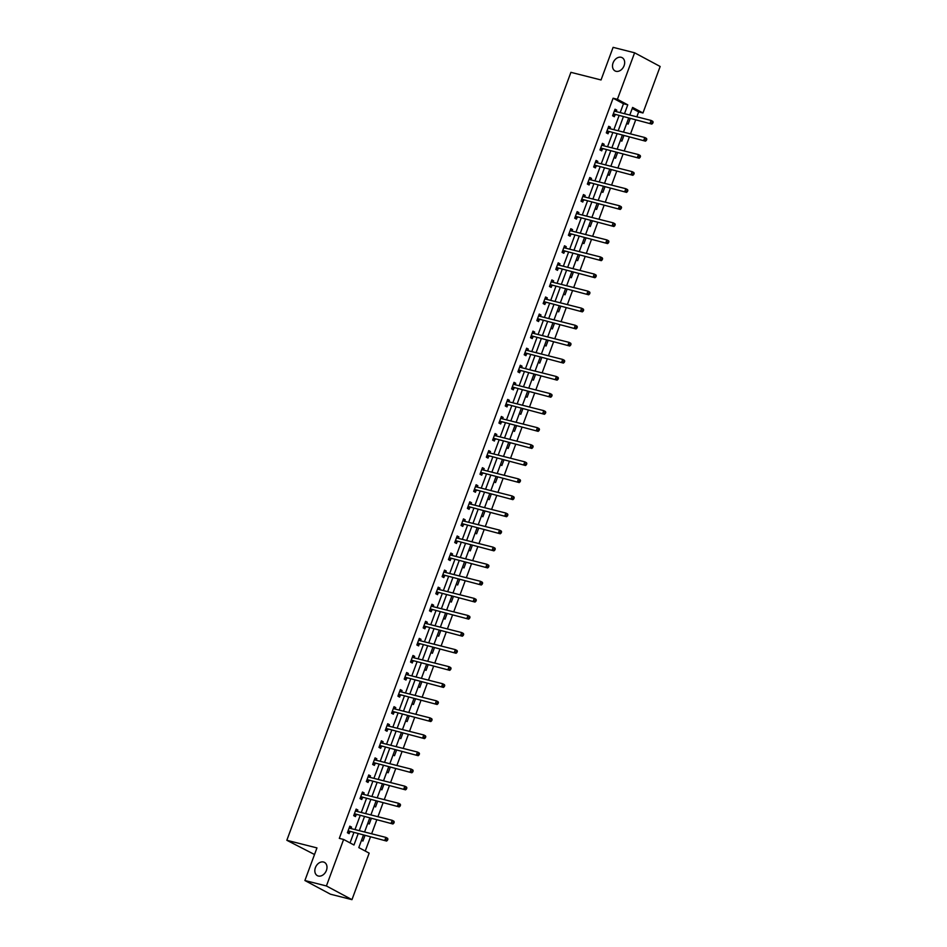 <?xml version="1.0" encoding="UTF-8"?>
<svg xmlns="http://www.w3.org/2000/svg" width="947" height="947" viewBox="0 0 947 947"><rect width="100%" height="100%" fill="white"/><g stroke="black" fill="none" stroke-linecap="round" stroke-linejoin="round"><path stroke-width="1.42" d="M323.507 862.019A7.529 5.611 118.2 0 1 324.466 862.386A7.529 5.611 118.2 0 1 326.159 871.051A7.529 5.611 118.2 0 1 318.322 876.022A7.529 5.611 118.2 0 1 317.363 875.655A7.529 5.611 118.2 0 1 315.671 866.99A7.529 5.611 118.2 0 1 323.507 862.019M621.185 57.294A7.529 5.611 118.2 0 1 622.143 57.672A7.529 5.611 118.2 0 1 623.836 66.326A7.529 5.611 118.2 0 1 616 71.297A7.529 5.611 118.2 0 1 615.041 70.93A7.529 5.611 118.2 0 1 613.336 62.265A7.529 5.611 118.2 0 1 621.185 57.294M314.522 854.514L286.834 840.285L570.911 72.339L601.037 79.962L613.1 47.35L634.608 52.795L660.166 66.479L642.966 112.989L632.608 107.437L629.791 115.037M636.834 116.824L638.657 111.9L642.966 112.989M365.246 851.045L370.455 836.97M371.626 833.786L376.764 819.889M377.936 816.716L383.073 802.819M384.257 799.647L389.395 785.75M390.566 782.577L395.704 768.68M396.888 765.496L402.025 751.61M403.197 748.426L408.335 734.541M409.518 731.356L414.656 717.471M415.828 714.287L420.965 700.401M422.137 697.217L427.275 683.332M428.458 680.147L433.596 666.262M434.768 663.078L439.905 649.192M441.089 646.008L446.226 632.123M447.398 628.938L452.536 615.053M453.72 611.869L458.857 597.983M460.029 594.799L465.166 580.913M466.338 577.729L471.476 563.832M472.66 560.66L477.797 546.762M478.969 543.59L484.106 529.693M485.29 526.52L490.428 512.623M491.6 509.439L496.737 495.553M497.921 492.369L503.058 478.484M504.23 475.299L509.368 461.414M510.551 458.23L515.689 444.344M516.861 441.16L521.998 427.275M523.17 424.09L528.308 410.205M529.491 407.021L534.629 393.135M535.801 389.951L540.938 376.066M542.122 372.881L547.259 358.996M548.431 355.812L553.569 341.926M554.753 338.742L559.89 324.857M561.062 321.672L566.199 307.775M567.371 304.603L572.509 290.705M573.693 287.533L578.83 273.636M580.002 270.463L585.139 256.566M586.323 253.382L591.461 239.496M592.633 236.312L597.77 222.427M598.954 219.242L604.091 205.357M605.263 202.173L610.401 188.287M611.584 185.103L616.722 171.218M617.894 168.033L623.031 154.148M624.203 150.964L629.341 137.078M630.524 133.894L635.662 120.009M363.399 835.183L358.806 847.601L369.164 853.14L351.964 899.65L326.407 885.966L343.619 839.456L353.977 845.008L358.108 833.845M326.407 885.966L304.898 880.521L330.456 894.205L351.964 899.65M638.657 111.9L632.229 108.455M626.725 123.335L628.145 124.093L630.169 118.612M620.403 140.405L621.836 141.162L623.86 135.681M614.094 157.474L615.514 158.244L617.551 152.763M607.785 174.544L609.205 175.313L611.229 169.833M601.463 191.614L602.884 192.383L604.92 186.902M595.154 208.683L596.574 209.453L598.599 203.972M588.833 225.753L590.265 226.522L592.289 221.042M582.523 242.823L583.944 243.592L585.968 238.111M576.202 259.904L577.634 260.662L579.659 255.181M569.893 276.974L571.313 277.731L573.349 272.251M563.572 294.044L565.004 294.801L567.028 289.32M557.262 311.113L558.683 311.871L560.719 306.39M550.953 328.183L552.373 328.94L554.397 323.46M544.632 345.253L546.052 346.01L548.088 340.529M538.322 362.322L539.743 363.08L541.767 357.599M532.001 379.392L533.433 380.149L535.457 374.669M525.692 396.462L527.112 397.219L529.136 391.738M519.37 413.531L520.803 414.301L522.827 408.82M513.061 430.601L514.481 431.37L516.517 425.89M506.752 447.671L508.172 448.44L510.196 442.959M500.43 464.74L501.851 465.51L503.887 460.029M494.121 481.81L495.541 482.579L497.566 477.099M487.8 498.88L489.232 499.649L491.256 494.168M481.49 515.961L482.911 516.719L484.935 511.238M475.169 533.031L476.601 533.788L478.626 528.308M468.86 550.1L470.28 550.858L472.316 545.377M462.538 567.17L463.971 567.928L465.995 562.447M456.229 584.24L457.65 584.997L459.686 579.517M449.92 601.309L451.34 602.067L453.364 596.586M443.598 618.379L445.019 619.137L447.055 613.656M437.289 635.449L438.71 636.206L440.734 630.726M430.968 652.519L432.4 653.276L434.424 647.795M424.658 669.588L426.079 670.358L428.103 664.877M418.337 686.658L419.77 687.427L421.794 681.947M412.028 703.728L413.448 704.497L415.484 699.016M405.718 720.797L407.139 721.567L409.163 716.086M399.397 737.867L400.818 738.636L402.854 733.156M393.088 754.937L394.508 755.706L396.533 750.225M386.767 772.018L388.199 772.776L390.223 767.295M380.457 789.088L381.878 789.845L383.902 784.365M374.136 806.157L375.568 806.915L377.593 801.434M367.827 823.227L369.247 823.985L371.283 818.504M361.505 840.297L362.938 841.054L364.962 835.574M620.19 112.61L623.469 103.756L613.1 98.216L339.31 838.367L343.619 839.456M350.047 842.901L353.799 832.756M354.983 829.572L360.12 815.675M361.292 812.502L366.43 798.605M367.614 795.433L372.751 781.535M373.923 778.363L379.06 764.466M380.232 761.293L385.37 747.396M386.554 744.212L391.691 730.326M392.863 727.142L398 713.257M399.184 710.072L404.322 696.187M405.494 693.003L410.631 679.117M411.815 675.933L416.952 662.048M418.124 658.863L423.262 644.978M424.445 641.794L429.583 627.908M430.755 624.724L435.892 610.839M437.064 607.654L442.202 593.769M443.385 590.585L448.523 576.699M449.695 573.515L454.832 559.618M456.016 556.445L461.153 542.548M462.325 539.376L467.463 525.478M468.647 522.306L473.784 508.409M474.956 505.236L480.093 491.339M481.265 488.155L486.403 474.269M487.587 471.085L492.724 457.2M493.896 454.015L499.033 440.13M500.217 436.946L505.355 423.06M506.527 419.876L511.664 405.991M512.848 402.806L517.985 388.921M519.157 385.737L524.295 371.851M525.467 368.667L530.616 354.782M531.788 351.597L536.925 337.712M538.097 334.528L543.235 320.642M544.418 317.458L549.556 303.561M550.728 300.388L555.865 286.491M557.049 283.319L562.187 269.422M563.358 266.249L568.496 252.352M569.68 249.179L574.817 235.282M575.989 232.098L581.127 218.212M582.298 215.028L587.436 201.143M588.62 197.959L593.757 184.073M594.929 180.889L600.067 167.003M601.25 163.819L606.388 149.934M607.56 146.749L612.697 132.864M613.881 129.68L619.018 115.794M616.213 111.604L616.757 110.136L615.041 109.213L612.602 115.771L614.331 116.706L614.994 114.93M609.904 128.674L610.448 127.206L608.72 126.282L606.293 132.852L608.021 133.776L608.672 132M603.594 145.743L604.139 144.275L602.41 143.352L599.972 149.922L601.7 150.845L602.363 149.07M597.273 162.813L597.817 161.345L596.089 160.422L593.662 166.992L595.391 167.915L596.042 166.139M590.964 179.883L591.508 178.415L589.78 177.491L587.353 184.061L589.07 184.985L589.732 183.209M584.642 196.952L585.187 195.484L583.459 194.561L581.032 201.131L582.76 202.054L583.411 200.279M578.333 214.022L578.877 212.554L577.149 211.631L574.722 218.201L576.451 219.124L577.102 217.348M572.012 231.104L572.556 229.624L570.828 228.701L568.401 235.27L570.13 236.194L570.792 234.418M565.702 248.173L566.247 246.694L564.519 245.77L562.092 252.34L563.82 253.263L564.471 251.488M559.393 265.243L559.926 263.775L558.209 262.84L555.771 269.41L557.499 270.333L558.162 268.569M553.072 282.313L553.616 280.845L551.888 279.921L549.461 286.479L551.19 287.403L551.841 285.639M546.762 299.382L547.307 297.914L545.579 296.991L543.152 303.549L544.868 304.472L545.531 302.709M540.441 316.452L540.986 314.984L539.257 314.061L536.831 320.619L538.559 321.542L539.21 319.778M534.132 333.522L534.676 332.054L532.948 331.13L530.521 337.688L532.25 338.612L532.901 336.848M527.81 350.591L528.355 349.123L526.627 348.2L524.2 354.758L525.928 355.693L526.579 353.918M521.501 367.661L522.046 366.193L520.317 365.27L517.891 371.828L519.619 372.763L520.27 370.987M515.18 384.731L515.724 383.263L514.008 382.339L511.569 388.909L513.298 389.833L513.961 388.057M508.87 401.8L509.415 400.332L507.687 399.409L505.26 405.979L506.988 406.902L507.639 405.127M502.561 418.87L503.106 417.402L501.377 416.479L498.939 423.049L500.667 423.972L501.33 422.196M496.24 435.94L496.784 434.472L495.056 433.548L492.629 440.118L494.358 441.042L495.009 439.266M489.93 453.009L490.475 451.541L488.747 450.618L486.32 457.188L488.036 458.111L488.699 456.336M483.609 470.079L484.154 468.611L482.425 467.688L479.999 474.258L481.727 475.181L482.378 473.405M477.3 487.16L477.844 485.681L476.116 484.757L473.689 491.327L475.418 492.251L476.069 490.475M470.979 504.23L471.523 502.75L469.795 501.827L467.368 508.397L469.096 509.32L469.759 507.545M464.669 521.3L465.214 519.832L463.485 518.897L461.059 525.467L462.787 526.39L463.438 524.626M458.36 538.37L458.893 536.902L457.176 535.978L454.738 542.536L456.466 543.46L457.129 541.696M452.039 555.439L452.583 553.971L450.855 553.048L448.428 559.606L450.156 560.529L450.808 558.766M445.729 572.509L446.274 571.041L444.545 570.118L442.119 576.676L443.835 577.599L444.498 575.835M439.408 589.579L439.953 588.111L438.224 587.187L435.798 593.745L437.526 594.669L438.177 592.905M433.099 606.648L433.643 605.18L431.915 604.257L429.488 610.815L431.216 611.75L431.868 609.975M426.777 623.718L427.322 622.25L425.594 621.327L423.167 627.885L424.895 628.82L425.546 627.044M420.468 640.788L421.013 639.32L419.284 638.396L416.858 644.966L418.586 645.89L419.237 644.114M414.147 657.857L414.691 656.389L412.975 655.466L410.536 662.036L412.265 662.959L412.928 661.184M407.837 674.927L408.382 673.459L406.654 672.536L404.227 679.106L405.955 680.029L406.606 678.253M401.528 691.997L402.073 690.529L400.344 689.605L397.918 696.175L399.634 697.099L400.297 695.323M395.207 709.066L395.751 707.598L394.023 706.675L391.596 713.245L393.325 714.168L393.976 712.393M388.897 726.136L389.442 724.668L387.714 723.745L385.287 730.315L387.003 731.238L387.666 729.462M382.576 743.217L383.121 741.738L381.392 740.814L378.966 747.384L380.694 748.308L381.345 746.532M376.267 760.287L376.811 758.807L375.083 757.884L372.656 764.454L374.385 765.377L375.036 763.602M369.946 777.357L370.49 775.889L368.762 774.954L366.335 781.524L368.063 782.447L368.726 780.683M363.636 794.426L364.181 792.959L362.452 792.035L360.026 798.593L361.754 799.517L362.405 797.753M357.327 811.496L357.859 810.028L356.143 809.105L353.705 815.663L355.433 816.586L356.096 814.822M351.006 828.566L351.55 827.098L349.822 826.175L347.395 832.733L349.123 833.656L349.774 831.892M304.898 880.521L316.961 847.908L286.834 840.285M613.1 98.216L617.408 99.305L634.608 52.795M624.499 113.699L627.766 104.845L617.408 99.305M359.28 830.661L364.417 816.776M365.601 813.591L370.739 799.694M371.911 796.522L377.048 782.624M378.232 779.452L383.369 765.555M384.541 762.382L389.679 748.485M390.851 745.301L395.988 731.415M397.172 728.231L402.309 714.346M403.481 711.161L408.619 697.276M409.802 694.092L414.94 680.206M416.112 677.022L421.249 663.137M422.433 659.952L427.571 646.067M428.742 642.883L433.88 628.997M435.052 625.813L440.189 611.928M441.373 608.743L446.511 594.858M447.682 591.674L452.82 577.788M454.004 574.604L459.141 560.719M460.313 557.534L465.451 543.637M466.634 540.465L471.772 526.568M472.944 523.395L478.081 509.498M479.265 506.325L484.402 492.428M485.574 489.244L490.712 475.358M491.884 472.174L497.021 458.289M498.205 455.105L503.342 441.219M504.514 438.035L509.652 424.149M510.835 420.965L515.973 407.08M517.145 403.896L522.282 390.01M523.466 386.826L528.604 372.94M529.775 369.756L534.913 355.871M536.085 352.686L541.222 338.801M542.406 335.617L547.544 321.731M548.715 318.547L553.853 304.662M555.037 301.477L560.174 287.58M561.346 284.408L566.484 270.511M567.667 267.338L572.805 253.441M573.977 250.268L579.114 236.371M580.298 233.187L585.435 219.302M586.607 216.117L591.745 202.232M592.917 199.048L598.054 185.162M599.238 181.978L604.375 168.093M605.547 164.908L610.685 151.023M611.869 147.839L617.006 133.953M618.178 130.769L623.315 116.883M628.619 118.221L623.481 132.107M622.297 135.291L617.16 149.176M615.988 152.36L610.851 166.246M609.667 169.43L604.529 183.327M603.357 186.5L598.22 200.397M597.036 203.569L591.899 217.467M590.727 220.639L585.589 234.536M584.417 237.721L579.28 251.606M578.096 254.79L572.959 268.676M571.787 271.86L566.649 285.745M565.466 288.93L560.328 302.815M559.156 305.999L554.019 319.885M552.835 323.069L547.697 336.954M546.526 340.139L541.388 354.024M540.204 357.208L535.067 371.094M533.895 374.278L528.757 388.163M527.586 391.348L522.448 405.233M521.264 408.417L516.127 422.303M514.955 425.487L509.817 439.384M508.634 442.557L503.496 456.454M502.324 459.626L497.187 473.524M496.003 476.696L490.866 490.593M489.694 493.778L484.556 507.663M483.384 510.847L478.247 524.733M477.063 527.917L471.926 541.802M470.754 544.987L465.616 558.872M464.432 562.056L459.295 575.942M458.123 579.126L452.986 593.011M451.802 596.196L446.664 610.081M445.492 613.265L440.355 627.151M439.171 630.335L434.034 644.22M432.862 647.405L427.724 661.29M426.552 664.474L421.415 678.36M420.231 681.544L415.094 695.441M413.922 698.614L408.784 712.511M407.601 715.683L402.463 729.581M401.291 732.753L396.154 746.65M394.97 749.835L389.833 763.72M388.661 766.904L383.523 780.79M382.351 783.974L377.214 797.859M376.03 801.044L370.893 814.929M369.721 818.113L364.583 831.999M623.469 103.756L627.766 104.845M614.875 109.651L616.757 110.136M608.554 126.732L610.448 127.206M602.245 143.802L604.139 144.275M595.923 160.872L597.817 161.345M589.614 177.941L591.508 178.415M583.293 195.011L585.187 195.484M576.983 212.081L578.877 212.554M570.674 229.15L572.556 229.624M564.353 246.22L566.247 246.694M558.043 263.29L559.926 263.775M551.722 280.359L553.616 280.845M545.413 297.429L547.307 297.914M539.092 314.499L540.986 314.984M532.782 331.568L534.676 332.054M526.461 348.638L528.355 349.123M520.152 365.708L522.046 366.193M513.842 382.789L515.724 383.263M507.521 399.859L509.415 400.332M501.212 416.929L503.106 417.402M494.89 433.998L496.784 434.472M488.581 451.068L490.475 451.541M482.26 468.138L484.154 468.611M475.95 485.207L477.844 485.681M469.641 502.277L471.523 502.75M463.32 519.347L465.214 519.832M457.01 536.416L458.893 536.902M450.689 553.486L452.583 553.971M444.38 570.556L446.274 571.041M438.059 587.625L439.953 588.111M431.749 604.695L433.643 605.18M425.428 621.765L427.322 622.25M419.119 638.846L421.013 639.32M412.809 655.916L414.691 656.389M406.488 672.986L408.382 673.459M400.179 690.055L402.073 690.529M393.857 707.125L395.751 707.598M387.548 724.195L389.442 724.668M381.227 741.264L383.121 741.738M374.917 758.334L376.811 758.807M368.608 775.404L370.49 775.889M362.287 792.473L364.181 792.959M355.977 809.543L357.859 810.028M349.656 826.613L351.55 827.098M613.763 113.971L651.808 124.093L613.763 113.971A1.172 0.876 -61.8 0 0 613.407 113.971L613.265 114.007M652.021 122.909L650.08 123.169L651.098 120.435L652.826 121.358L653.122 122.187L652.424 121.82L652.021 122.909L652.708 123.276L653.122 122.187M614.378 110.977L614.485 111.083A1.172 0.876 -61.8 0 0 614.769 111.237L651.098 120.435L652.424 121.82M615.491 114.895A1.172 0.876 -61.8 0 0 615.136 114.895L612.745 115.416M614.567 110.456L615.633 111.45M651.808 124.093L652.708 123.276M607.453 131.041L645.499 141.162L607.453 131.041A1.172 0.876 -61.8 0 0 607.098 131.041L606.944 131.077M645.712 139.978L643.771 140.239L644.777 137.504L646.505 138.428L646.801 139.256L646.114 138.889L645.712 139.978L646.399 140.345L646.801 139.256M608.069 128.058L608.163 128.153A1.172 0.876 -61.8 0 0 608.459 128.307L644.777 137.504L646.114 138.889M609.17 131.964A1.172 0.876 -61.8 0 0 608.826 131.964L606.423 132.485M608.258 127.525L609.312 128.52M645.499 141.162L646.399 140.345M601.132 148.111L639.178 158.232L601.132 148.111A1.172 0.876 -61.8 0 0 600.789 148.111L600.635 148.146M639.391 157.048L637.449 157.309L638.467 154.574L640.196 155.497L640.492 156.326L639.793 155.959L639.391 157.048L640.089 157.415L640.492 156.326M601.747 145.128L601.854 145.222A1.172 0.876 -61.8 0 0 602.15 145.376L638.467 154.574L639.793 155.959M602.86 149.046A1.172 0.876 -61.8 0 0 602.505 149.034L600.114 149.555M601.949 144.607L603.002 145.601M639.178 158.232L640.089 157.415M594.823 165.18L632.868 175.302L594.823 165.18A1.172 0.876 -61.8 0 0 594.467 165.18L594.314 165.216M633.081 174.118L631.14 174.378L632.146 171.644L633.874 172.567L634.17 173.396L633.484 173.029L633.081 174.118L633.768 174.485L634.17 173.396M595.438 162.197L595.545 162.292A1.172 0.876 -61.8 0 0 595.829 162.446L632.146 171.644L633.484 173.029M596.551 166.116A1.172 0.876 -61.8 0 0 596.196 166.104L593.793 166.625M595.627 161.677L596.681 162.671M632.868 175.302L633.768 174.485M588.501 182.262L626.547 192.371L588.501 182.262A1.172 0.876 -61.8 0 0 588.158 182.25L588.004 182.286M626.76 191.187L624.819 191.448L625.837 188.713L627.565 189.637L627.861 190.465L627.174 190.098L626.76 191.187L627.459 191.554L627.861 190.465M589.117 179.267L589.223 179.362A1.172 0.876 -61.8 0 0 589.519 179.516L625.837 188.713L627.174 190.098M590.23 183.185A1.172 0.876 -61.8 0 0 589.886 183.173L587.483 183.706M589.318 178.746L590.372 179.741M626.547 192.371L627.459 191.554M582.192 199.332L620.238 209.441L582.192 199.332A1.172 0.876 -61.8 0 0 581.837 199.32L581.695 199.355M620.451 208.257L618.509 208.518L619.527 205.783L621.244 206.706L621.552 207.535L620.853 207.168L620.451 208.257L621.137 208.636L621.552 207.535M582.807 196.337L582.914 196.431A1.172 0.876 -61.8 0 0 583.198 196.597L619.527 205.783L620.853 207.168M583.92 200.255A1.172 0.876 -61.8 0 0 583.565 200.255L581.162 200.776M582.997 195.816L584.05 196.81M620.238 209.441L621.137 208.636M575.871 216.401L613.916 226.511L575.871 216.401A1.172 0.876 -61.8 0 0 575.527 216.39L575.374 216.425M614.141 225.327L612.2 225.587L613.206 222.853L614.934 223.776L615.23 224.605L614.544 224.238L614.141 225.327L614.828 225.706L615.23 224.605M576.498 213.406L576.593 213.501A1.172 0.876 -61.8 0 0 576.889 213.667L613.206 222.853L614.544 224.238M577.599 217.325A1.172 0.876 -61.8 0 0 577.256 217.325L574.853 217.846M576.687 212.886L577.741 213.88M613.916 226.511L614.828 225.706M569.561 233.471L607.607 243.592L569.561 233.471A1.172 0.876 -61.8 0 0 569.206 233.471L569.064 233.495M607.82 242.396L605.879 242.657L606.897 239.922L608.625 240.846L608.921 241.674L608.223 241.307L607.82 242.396L608.507 242.775L608.921 241.674M570.177 230.476L570.283 230.571A1.172 0.876 -61.8 0 0 570.567 230.737L606.897 239.922L608.223 241.307M571.29 234.394A1.172 0.876 -61.8 0 0 570.934 234.394L568.531 234.915M570.366 229.955L571.432 230.95M607.607 243.592L608.507 242.775M563.252 250.541L601.298 260.662L563.252 250.541A1.172 0.876 -61.8 0 0 562.897 250.541L562.743 250.564M601.511 259.466L599.569 259.727L600.576 256.992L602.304 257.915L602.6 258.744L601.913 258.377L601.511 259.466L602.197 259.845L602.6 258.744M563.867 247.546L563.962 247.641A1.172 0.876 -61.8 0 0 564.258 247.806L600.576 256.992L601.913 258.377M564.968 251.464A1.172 0.876 -61.8 0 0 564.625 251.464L562.222 251.985M564.057 247.025L565.11 248.019M601.298 260.662L602.197 259.845M556.931 267.61L594.976 277.731L556.931 267.61A1.172 0.876 -61.8 0 0 556.576 267.61L556.434 267.634M595.19 276.548L593.248 276.808L594.266 274.062L595.994 274.997L596.29 275.814L595.592 275.447L595.19 276.548L595.888 276.915L596.29 275.814M557.546 264.615L557.653 264.71A1.172 0.876 -61.8 0 0 557.949 264.876L594.266 274.062L595.592 275.447M558.659 268.534A1.172 0.876 -61.8 0 0 558.304 268.534L555.913 269.055M557.747 264.095L558.801 265.089M594.976 277.731L595.888 276.915M550.621 284.68L588.667 294.801L550.621 284.68A1.172 0.876 -61.8 0 0 550.266 284.68L550.112 284.716M588.88 293.617L586.939 293.878L587.945 291.143L589.673 292.067L589.969 292.883L589.283 292.516L588.88 293.617L589.567 293.984L589.969 292.883M551.237 281.685L551.332 281.78A1.172 0.876 -61.8 0 0 551.628 281.946L587.945 291.143L589.283 292.516M552.338 285.603A1.172 0.876 -61.8 0 0 551.994 285.603L549.591 286.124M551.426 281.164L552.48 282.159M588.667 294.801L589.567 293.984M544.3 301.75L582.346 311.871L544.3 301.75A1.172 0.876 -61.8 0 0 543.957 301.75L543.803 301.785M582.559 310.687L580.618 310.947L581.636 308.213L583.364 309.136L583.66 309.953L582.973 309.586L582.559 310.687L583.257 311.054L583.66 309.953M544.916 298.755L545.022 298.85A1.172 0.876 -61.8 0 0 545.318 299.015L581.636 308.213L582.973 309.586M546.028 302.673A1.172 0.876 -61.8 0 0 545.673 302.673L543.282 303.194M545.117 298.234L546.17 299.228M582.346 311.871L583.257 311.054M537.991 318.819L576.036 328.94L537.991 318.819A1.172 0.876 -61.8 0 0 537.636 318.819L537.482 318.855M576.25 327.757L574.308 328.017L575.314 325.283L577.043 326.206L577.339 327.035L576.652 326.656L576.25 327.757L576.936 328.124L577.339 327.035M538.606 315.825L538.713 315.919A1.172 0.876 -61.8 0 0 538.997 316.085L575.314 325.283L576.652 326.656M539.719 319.743A1.172 0.876 -61.8 0 0 539.364 319.743L536.961 320.264M538.796 315.304L539.849 316.298M576.036 328.94L576.936 328.124M531.669 335.889L569.715 346.01L531.669 335.889A1.172 0.876 -61.8 0 0 531.326 335.889L531.172 335.925M569.928 344.826L567.999 345.087L569.005 342.352L570.733 343.276L571.029 344.104L570.343 343.725L569.928 344.826L570.627 345.193L571.029 344.104M532.285 332.894L532.392 332.989A1.172 0.876 -61.8 0 0 532.688 333.155L569.005 342.352L570.343 343.725M533.398 336.812A1.172 0.876 -61.8 0 0 533.054 336.812L530.651 337.333M532.486 332.373L533.54 333.368M569.715 346.01L570.627 345.193M525.36 352.959L563.406 363.08L525.36 352.959A1.172 0.876 -61.8 0 0 525.005 352.959L524.863 352.994M563.619 361.896L561.678 362.156L562.696 359.422L564.412 360.345L564.72 361.174L564.021 360.795L563.619 361.896L564.305 362.263L564.72 361.174M525.976 349.964L526.082 350.07A1.172 0.876 -61.8 0 0 526.366 350.224L562.696 359.422L564.021 360.795M527.088 353.882A1.172 0.876 -61.8 0 0 526.733 353.882L524.33 354.403M526.165 349.443L527.219 350.437M563.406 363.08L564.305 362.263M519.039 370.028L557.096 380.149L519.039 370.028A1.172 0.876 -61.8 0 0 518.696 370.028L518.542 370.064M557.31 378.966L555.368 379.226L556.374 376.492L558.103 377.415L558.399 378.244L557.712 377.877L557.31 378.966L557.996 379.333L558.399 378.244M519.666 367.034L519.761 367.14A1.172 0.876 -61.8 0 0 520.057 367.294L556.374 376.492L557.712 377.877M520.767 370.952A1.172 0.876 -61.8 0 0 520.424 370.952L518.021 371.473M519.856 366.513L520.909 367.507M557.096 380.149L557.996 379.333M512.729 387.098L550.775 397.219L512.729 387.098A1.172 0.876 -61.8 0 0 512.374 387.098L512.232 387.134M550.988 396.035L549.047 396.296L550.065 393.561L551.793 394.485L552.089 395.313L551.391 394.946L550.988 396.035L551.687 396.402L552.089 395.313M513.345 384.115L513.452 384.21A1.172 0.876 -61.8 0 0 513.736 384.364L550.065 393.561L551.391 394.946M514.458 388.021A1.172 0.876 -61.8 0 0 514.103 388.021L511.711 388.542M513.534 383.582L514.6 384.589M550.775 397.219L551.687 396.402M506.42 404.168L544.466 414.289L506.42 404.168A1.172 0.876 -61.8 0 0 506.065 404.168L505.911 404.203M544.679 413.105L542.738 413.365L543.744 410.631L545.472 411.554L545.768 412.383L545.081 412.016L544.679 413.105L545.365 413.472L545.768 412.383M507.036 401.185L507.13 401.279A1.172 0.876 -61.8 0 0 507.426 401.433L543.744 410.631L545.081 412.016M508.137 405.103A1.172 0.876 -61.8 0 0 507.793 405.091L505.39 405.612M507.225 400.664L508.279 401.658M544.466 414.289L545.365 413.472M500.099 421.237L538.145 431.358L500.099 421.237A1.172 0.876 -61.8 0 0 499.756 421.237L499.602 421.273M538.358 430.175L536.416 430.435L537.434 427.701L539.163 428.624L539.459 429.453L538.76 429.086L538.358 430.175L539.056 430.542L539.459 429.453M500.714 418.254L500.821 418.349A1.172 0.876 -61.8 0 0 501.117 418.503L537.434 427.701L538.76 429.086M501.827 422.173A1.172 0.876 -61.8 0 0 501.472 422.161L499.081 422.682M500.916 417.734L501.969 418.728M538.145 431.358L539.056 430.542M493.789 438.319L531.835 448.428L493.789 438.319A1.172 0.876 -61.8 0 0 493.434 438.307L493.28 438.343M532.048 447.244L530.107 447.505L531.113 444.77L532.841 445.694L533.137 446.522L532.451 446.155L532.048 447.244L532.735 447.611L533.137 446.522M494.405 435.324L494.512 435.419A1.172 0.876 -61.8 0 0 494.796 435.573L531.113 444.77L532.451 446.155M495.518 439.242A1.172 0.876 -61.8 0 0 495.163 439.23L492.76 439.763M494.594 434.803L495.648 435.798M531.835 448.428L532.735 447.611M487.468 455.389L525.514 465.498L487.468 455.389A1.172 0.876 -61.8 0 0 487.125 455.377L486.971 455.412M525.727 464.314L523.786 464.575L524.804 461.84L526.532 462.763L526.828 463.592L526.141 463.225L525.727 464.314L526.425 464.693L526.828 463.592M488.084 452.394L488.19 452.488A1.172 0.876 -61.8 0 0 488.486 452.654L524.804 461.84L526.141 463.225M489.197 456.312A1.172 0.876 -61.8 0 0 488.853 456.312L486.45 456.833M488.285 451.873L489.339 452.867M525.514 465.498L526.425 464.693M481.159 472.458L519.205 482.568L481.159 472.458A1.172 0.876 -61.8 0 0 480.804 472.446L480.662 472.482M519.418 481.384L517.476 481.644L518.494 478.91L520.211 479.833L520.519 480.662L519.82 480.295L519.418 481.384L520.104 481.763L520.519 480.662M481.774 469.463L481.881 469.558A1.172 0.876 -61.8 0 0 482.165 469.724L518.494 478.91L519.82 480.295M482.887 473.382A1.172 0.876 -61.8 0 0 482.532 473.382L480.129 473.902M481.964 468.943L483.017 469.937M519.205 482.568L520.104 481.763M474.838 489.528L512.883 499.649L474.838 489.528A1.172 0.876 -61.8 0 0 474.494 489.528L474.34 489.552M513.108 498.453L511.167 498.714L512.173 495.979L513.901 496.903L514.197 497.731L513.511 497.364L513.108 498.453L513.795 498.832L514.197 497.731M475.465 486.533L475.56 486.628A1.172 0.876 -61.8 0 0 475.856 486.794L512.173 495.979L513.511 497.364M476.566 490.451A1.172 0.876 -61.8 0 0 476.223 490.451L473.82 490.972M475.654 486.012L476.708 487.007M512.883 499.649L513.795 498.832M468.528 506.598L506.574 516.719L468.528 506.598A1.172 0.876 -61.8 0 0 468.173 506.598L468.031 506.621M506.787 515.523L504.846 515.784L505.864 513.049L507.592 513.972L507.888 514.801L507.19 514.434L506.787 515.523L507.474 515.902L507.888 514.801M469.144 503.603L469.25 503.697A1.172 0.876 -61.8 0 0 469.534 503.863L505.864 513.049L507.19 514.434M470.257 507.521A1.172 0.876 -61.8 0 0 469.901 507.521L467.498 508.042M469.333 503.082L470.399 504.076M506.574 516.719L507.474 515.902M462.219 523.667L500.265 533.788L462.219 523.667A1.172 0.876 -61.8 0 0 461.864 523.667L461.71 523.691M500.478 532.605L498.536 532.865L499.543 530.119L501.271 531.054L501.567 531.871L500.88 531.504L500.478 532.605L501.164 532.972L501.567 531.871M462.834 520.672L462.929 520.767A1.172 0.876 -61.8 0 0 463.225 520.933L499.543 530.119L500.88 531.504M463.935 524.591A1.172 0.876 -61.8 0 0 463.592 524.591L461.189 525.112M463.024 520.152L464.077 521.146M500.265 533.788L501.164 532.972M455.898 540.737L493.943 550.858L455.898 540.737A1.172 0.876 -61.8 0 0 455.543 540.737L455.4 540.773M494.156 549.674L492.215 549.935L493.233 547.2L494.961 548.124L495.257 548.94L494.559 548.573L494.156 549.674L494.855 550.041L495.257 548.94M456.513 537.742L456.62 537.837A1.172 0.876 -61.8 0 0 456.916 538.003L493.233 547.2L494.559 548.573M457.626 541.66A1.172 0.876 -61.8 0 0 457.271 541.66L454.88 542.181M456.714 537.221L457.768 538.216M493.943 550.858L494.855 550.041M449.588 557.807L487.634 567.928L449.588 557.807A1.172 0.876 -61.8 0 0 449.233 557.807L449.079 557.842M487.847 566.744L485.906 567.004L486.912 564.27L488.64 565.193L488.936 566.01L488.25 565.643L487.847 566.744L488.534 567.111L488.936 566.01M450.204 554.812L450.298 554.906A1.172 0.876 -61.8 0 0 450.594 555.072L486.912 564.27L488.25 565.643M451.317 558.73A1.172 0.876 -61.8 0 0 450.961 558.73L448.558 559.251M450.393 554.291L451.447 555.285M487.634 567.928L488.534 567.111M443.267 574.876L481.313 584.997L443.267 574.876A1.172 0.876 -61.8 0 0 442.924 574.876L442.77 574.912M481.526 583.814L479.584 584.074L480.603 581.34L482.331 582.263L482.627 583.092L481.94 582.713L481.526 583.814L482.224 584.181L482.627 583.092M443.883 571.881L443.989 571.976A1.172 0.876 -61.8 0 0 444.285 572.142L480.603 581.34L481.94 582.713M444.995 575.8A1.172 0.876 -61.8 0 0 444.64 575.8L442.249 576.321M444.084 571.361L445.137 572.355M481.313 584.997L482.224 584.181M436.958 591.946L475.003 602.067L436.958 591.946A1.172 0.876 -61.8 0 0 436.603 591.946L436.449 591.982M475.216 600.883L473.275 601.144L474.281 598.409L476.01 599.333L476.305 600.161L475.619 599.782L475.216 600.883L475.903 601.25L476.305 600.161M437.573 588.951L437.68 589.046A1.172 0.876 -61.8 0 0 437.964 589.212L474.281 598.409L475.619 599.782M438.686 592.869A1.172 0.876 -61.8 0 0 438.331 592.869L435.928 593.39M437.763 588.43L438.816 589.425M475.003 602.067L475.903 601.25M430.636 609.016L468.682 619.137L430.636 609.016A1.172 0.876 -61.8 0 0 430.293 609.016L430.139 609.051M468.895 617.953L466.966 618.213L467.972 615.479L469.7 616.402L469.996 617.231L469.31 616.852L468.895 617.953L469.594 618.32L469.996 617.231M431.264 606.021L431.358 606.127A1.172 0.876 -61.8 0 0 431.654 606.281L467.972 615.479L469.31 616.852M432.365 609.939A1.172 0.876 -61.8 0 0 432.021 609.939L429.618 610.46M431.453 605.5L432.507 606.494M468.682 619.137L469.594 618.32M424.327 626.085L462.373 636.206L424.327 626.085A1.172 0.876 -61.8 0 0 423.972 626.085L423.83 626.121M462.586 635.023L460.644 635.283L461.663 632.549L463.379 633.472L463.687 634.301L462.988 633.934L462.586 635.023L463.272 635.39L463.687 634.301M424.943 623.09L425.049 623.197A1.172 0.876 -61.8 0 0 425.333 623.351L461.663 632.549L462.988 633.934M426.055 627.009A1.172 0.876 -61.8 0 0 425.7 627.009L423.297 627.53M425.132 622.57L426.186 623.564M462.373 636.206L463.272 635.39M418.006 643.155L456.063 653.276L418.006 643.155A1.172 0.876 -61.8 0 0 417.663 643.155L417.509 643.191M456.276 652.092L454.335 652.353L455.341 649.618L457.07 650.542L457.365 651.37L456.679 651.003L456.276 652.092L456.963 652.459L457.365 651.37M418.633 640.172L418.728 640.267A1.172 0.876 -61.8 0 0 419.024 640.421L455.341 649.618L456.679 651.003M419.734 644.078A1.172 0.876 -61.8 0 0 419.391 644.078L416.988 644.599M418.823 639.639L419.876 640.646M456.063 653.276L456.963 652.459M411.696 660.225L449.742 670.346L411.696 660.225A1.172 0.876 -61.8 0 0 411.341 660.225L411.199 660.26M449.955 669.162L448.014 669.422L449.032 666.688L450.76 667.611L451.056 668.44L450.358 668.073L449.955 669.162L450.654 669.529L451.056 668.44M412.312 657.242L412.418 657.336A1.172 0.876 -61.8 0 0 412.714 657.49L449.032 666.688L450.358 668.073M413.425 661.16A1.172 0.876 -61.8 0 0 413.07 661.148L410.678 661.669M412.513 656.721L413.567 657.715M449.742 670.346L450.654 669.529M405.387 677.294L443.433 687.415L405.387 677.294A1.172 0.876 -61.8 0 0 405.032 677.294L404.878 677.33M443.646 686.232L441.704 686.492L442.711 683.758L444.439 684.681L444.735 685.51L444.048 685.143L443.646 686.232L444.332 686.599L444.735 685.51M406.003 674.311L406.097 674.406A1.172 0.876 -61.8 0 0 406.393 674.56L442.711 683.758L444.048 685.143M407.103 678.23A1.172 0.876 -61.8 0 0 406.76 678.218L404.357 678.739M406.192 673.791L407.246 674.785M443.433 687.415L444.332 686.599M399.066 694.376L437.112 704.485L399.066 694.376A1.172 0.876 -61.8 0 0 398.723 694.364L398.569 694.4M437.325 703.301L435.383 703.562L436.401 700.827L438.13 701.751L438.425 702.579L437.727 702.212L437.325 703.301L438.023 703.668L438.425 702.579M399.681 691.381L399.788 691.476A1.172 0.876 -61.8 0 0 400.084 691.63L436.401 700.827L437.727 702.212M400.794 695.299A1.172 0.876 -61.8 0 0 400.439 695.287L398.048 695.82M399.883 690.86L400.936 691.855M437.112 704.485L438.023 703.668M392.756 711.446L430.802 721.555L392.756 711.446A1.172 0.876 -61.8 0 0 392.401 711.434L392.247 711.469M431.015 720.371L429.074 720.631L430.08 717.897L431.808 718.82L432.104 719.649L431.418 719.282L431.015 720.371L431.702 720.75L432.104 719.649M393.372 708.451L393.478 708.545A1.172 0.876 -61.8 0 0 393.763 708.711L430.08 717.897L431.418 719.282M394.485 712.369A1.172 0.876 -61.8 0 0 394.13 712.369L391.727 712.89M393.561 707.93L394.615 708.924M430.802 721.555L431.702 720.75M386.435 728.515L424.481 738.624L386.435 728.515A1.172 0.876 -61.8 0 0 386.092 728.503L385.938 728.539M424.694 737.441L422.753 737.701L423.771 734.967L425.499 735.89L425.795 736.719L425.108 736.352L424.694 737.441L425.392 737.82L425.795 736.719M387.051 725.52L387.157 725.615A1.172 0.876 -61.8 0 0 387.453 725.781L423.771 734.967L425.108 736.352M388.163 729.439A1.172 0.876 -61.8 0 0 387.82 729.439L385.417 729.959M387.252 725L388.306 725.994M424.481 738.624L425.392 737.82M380.126 745.585L418.172 755.706L380.126 745.585A1.172 0.876 -61.8 0 0 379.771 745.585L379.629 745.609M418.385 754.51L416.443 754.771L417.461 752.036L419.178 752.96L419.485 753.788L418.787 753.421L418.385 754.51L419.071 754.889L419.485 753.788M380.741 742.59L380.848 742.685A1.172 0.876 -61.8 0 0 381.132 742.85L417.461 752.036L418.787 753.421M381.854 746.508A1.172 0.876 -61.8 0 0 381.499 746.508L379.096 747.029M380.931 742.069L381.984 743.064M418.172 755.706L419.071 754.889M373.805 762.655L411.85 772.776L373.805 762.655A1.172 0.876 -61.8 0 0 373.461 762.655L373.307 762.678M412.075 771.592L410.134 771.841L411.14 769.106L412.868 770.029L413.164 770.858L412.478 770.491L412.075 771.592L412.762 771.959L413.164 770.858M374.432 759.66L374.527 759.754A1.172 0.876 -61.8 0 0 374.823 759.92L411.14 769.106L412.478 770.491M375.533 763.578A1.172 0.876 -61.8 0 0 375.19 763.578L372.787 764.099M374.621 759.139L375.675 760.133M411.85 772.776L412.762 771.959M367.495 779.724L405.541 789.845L367.495 779.724A1.172 0.876 -61.8 0 0 367.14 779.724L366.998 779.748M405.754 788.662L403.813 788.922L404.831 786.176L406.559 787.111L406.855 787.928L406.156 787.561L405.754 788.662L406.441 789.029L406.855 787.928M368.111 776.729L368.217 776.824A1.172 0.876 -61.8 0 0 368.501 776.99L404.831 786.176L406.156 787.561M369.223 780.648A1.172 0.876 -61.8 0 0 368.868 780.648L366.465 781.168M368.3 776.209L369.366 777.203M405.541 789.845L406.441 789.029M361.186 796.794L399.232 806.915L361.186 796.794A1.172 0.876 -61.8 0 0 360.831 796.794L360.677 796.829M399.445 805.731L397.503 805.992L398.509 803.257L400.238 804.181L400.534 804.997L399.847 804.63L399.445 805.731L400.131 806.098L400.534 804.997M361.801 793.799L361.896 793.894A1.172 0.876 -61.8 0 0 362.192 794.059L398.509 803.257L399.847 804.63M362.902 797.717A1.172 0.876 -61.8 0 0 362.559 797.717L360.156 798.238M361.991 793.278L363.044 794.273M399.232 806.915L400.131 806.098M354.865 813.864L392.91 823.985L354.865 813.864A1.172 0.876 -61.8 0 0 354.509 813.864L354.367 813.899M393.123 822.801L391.182 823.061L392.2 820.327L393.928 821.25L394.224 822.079L393.526 821.7L393.123 822.801L393.822 823.168L394.224 822.079M355.48 810.869L355.587 810.963A1.172 0.876 -61.8 0 0 355.883 811.129L392.2 820.327L393.526 821.7M356.593 814.787A1.172 0.876 -61.8 0 0 356.238 814.787L353.847 815.308M355.681 810.348L356.735 811.342M392.91 823.985L393.822 823.168M348.555 830.933L386.601 841.054L348.555 830.933A1.172 0.876 -61.8 0 0 348.2 830.933L348.046 830.969M386.814 839.871L384.873 840.131L385.879 837.397L387.607 838.32L387.903 839.149L387.216 838.77L386.814 839.871L387.501 840.238L387.903 839.149M349.171 827.938L349.265 828.033A1.172 0.876 -61.8 0 0 349.561 828.199L385.879 837.397L387.216 838.77M350.283 831.857A1.172 0.876 -61.8 0 0 349.928 831.857L347.525 832.377M349.36 827.418L350.414 828.412M386.601 841.054L387.501 840.238M613.407 113.971L615.136 114.895M607.098 131.041L608.826 131.964M600.789 148.111L602.505 149.034M594.467 165.18L596.196 166.104M588.158 182.25L589.886 183.173M581.837 199.32L583.565 200.255M575.527 216.39L577.256 217.325M569.206 233.471L570.934 234.394M562.897 250.541L564.625 251.464M556.576 267.61L558.304 268.534M550.266 284.68L551.994 285.603M543.957 301.75L545.673 302.673M537.636 318.819L539.364 319.743M531.326 335.889L533.054 336.812M525.005 352.959L526.733 353.882M518.696 370.028L520.424 370.952M512.374 387.098L514.103 388.021M506.065 404.168L507.793 405.091M499.756 421.237L501.472 422.161M493.434 438.307L495.163 439.23M487.125 455.377L488.853 456.312M480.804 472.446L482.532 473.382M474.494 489.528L476.223 490.451M468.173 506.598L469.901 507.521M461.864 523.667L463.592 524.591M455.543 540.737L457.271 541.66M449.233 557.807L450.961 558.73M442.924 574.876L444.64 575.8M436.603 591.946L438.331 592.869M430.293 609.016L432.021 609.939M423.972 626.085L425.7 627.009M417.663 643.155L419.391 644.078M411.341 660.225L413.07 661.148M405.032 677.294L406.76 678.218M398.723 694.364L400.439 695.287M392.401 711.434L394.13 712.369M386.092 728.503L387.82 729.439M379.771 745.585L381.499 746.508M373.461 762.655L375.19 763.578M367.14 779.724L368.868 780.648M360.831 796.794L362.559 797.717M354.509 813.864L356.238 814.787M348.2 830.933L349.928 831.857"/></g></svg>
